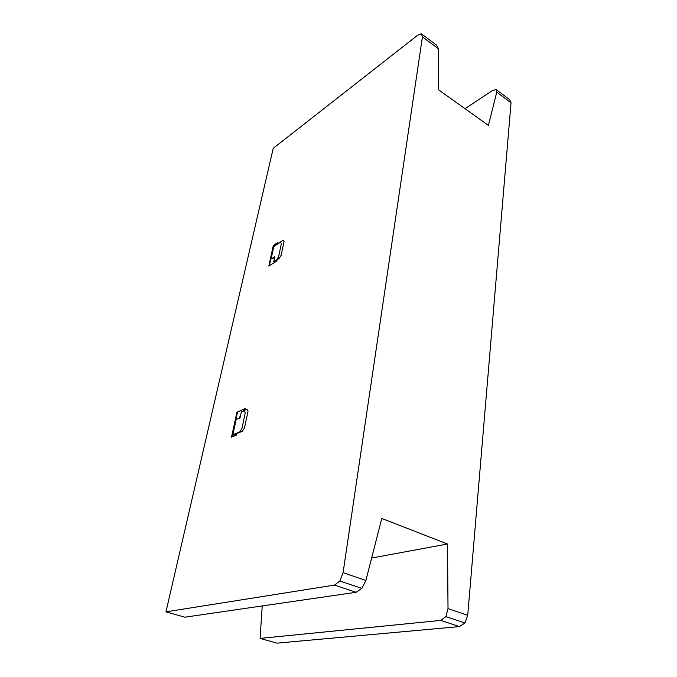 <?xml version="1.0" encoding="UTF-8"?>
<svg xmlns="http://www.w3.org/2000/svg" width="677" height="677" viewBox="0 0 677 677"><rect width="100%" height="100%" fill="white"/><g stroke="black" fill="none" stroke-linecap="round" stroke-linejoin="round"><path stroke-width="1.02" d="M165.958 611.847L273.22 148.322L417.76 35.162L421.424 33.85L422.431 36.863L343.087 572.657L339.862 580.993L334.489 585.097L165.958 611.847L184.872 617.187L356.119 592.282L361.873 588.389L365.893 580.46L381.777 518.447L447.505 544.02L448.013 608.572L445.931 616.629L440.803 620.394L260.086 638.403L262.236 605.932M447.505 544.02L371.639 558.034M465.014 108.692L492.382 90.6L496.029 89.491L496.757 92.174L488.405 125.406L438.561 89.779L438.349 48.702L436.673 45.224L421.424 33.85M260.086 638.403L276.927 643.15L459.471 626.597L464.93 623.009L467.722 615.325L511.042 102.802L509.705 99.688L496.029 89.491M440.803 620.394L459.471 626.597M334.489 585.097L356.119 592.282M445.931 616.629L464.93 623.009M339.862 580.993L361.873 588.389M448.013 608.572L467.722 615.325M343.087 572.657L365.893 580.46M496.757 92.174L511.042 102.802M422.431 36.863L438.349 48.702M281.107 255.364L284.069 241.427L282.978 240.293L277.612 243.754L277.892 242.476L273.313 245.438L268.82 266.036L276.842 261.043L277.121 259.731L279.093 258.504L281.107 255.364M276.631 261.178L276.944 259.697M275.751 261.728L276.072 260.247M273.787 261.5L274.837 256.651L271.096 259.003L273.813 246.513L280.354 242.298L281.429 243.424L278.619 256.608L276.622 259.731L273.787 261.5M273.973 257.192L273.736 258.275L274.6 257.734M277.155 259.562L273.745 261.694M276.986 243.246L276.715 244.473M277.578 243.915L273.846 246.352M277.841 242.688L273.838 245.277L269.395 265.68M236.324 435.167L236.662 433.585L242.298 431.308L244.473 428.025L248.061 411.117L246.995 409.238L244.939 410.127L245.277 408.578L236.95 412.208L231.526 437.105L236.324 435.167M235.478 435.269L235.808 433.745M232.812 434.93L236.713 433.382M232.863 434.727L239.717 431.943L241.884 428.676L245.294 412.699L244.245 410.829L241.3 412.107L240.056 417.878L236.163 419.537L232.863 434.727M237.542 411.946L232.177 436.597L236.383 434.905M244.143 409.069L243.762 410.821M244.676 410.423L245.049 408.671M239.159 418.259L239.438 416.964L240.335 416.583M244.896 410.33L241.35 411.87"/></g></svg>
